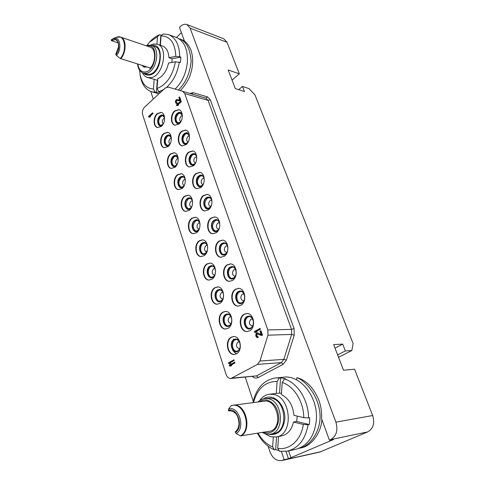 <?xml version="1.0" encoding="UTF-8"?>
<svg xmlns="http://www.w3.org/2000/svg" width="485" height="485" viewBox="0 0 485 485"><rect width="100%" height="100%" fill="white"/><g stroke="black" fill="none" stroke-linecap="round" stroke-linejoin="round"><path stroke-width="0.73" d="M162.96 115.588L160.765 116.473C158.098 120.092 158.043 123.117 160.602 125.542M164.585 117.679L162.566 115.448L159.953 116.267C157.164 120.244 157.237 123.317 160.183 125.482L162.978 124.451M164.403 116.448C163.16 114.678 161.638 114.508 159.838 115.927C155.703 119.334 157.977 128.398 162.263 125.463M161.366 112.405L157.607 113.702C153.424 117.17 153.521 126.609 157.77 127.616M157.195 113.593C152.921 117.134 153.157 126.815 157.558 127.567L161.414 126.355C165.712 122.887 165.53 113.144 161.172 112.344L157.195 113.593M168.222 87.088L165.197 88.04L144.548 107.161C142.62 109.289 141.99 111.786 142.657 114.654L226.101 374.426C227.107 377.166 228.714 378.53 230.921 378.506L257.408 364.411L259.954 361.028L267.938 335.19L267.829 329.945L184.724 93.538L182.609 91.277L168.222 87.088M168.095 146.579C172.557 143.117 172.248 133.035 167.677 132.302L163.772 133.502C159.341 137.043 159.704 147.064 164.318 147.743L168.095 146.579M174.939 167.307C179.577 163.857 179.117 153.405 174.327 152.751L170.514 153.903C165.906 157.437 166.422 167.828 171.26 168.428L174.939 167.307M181.96 188.556C186.78 185.118 186.155 174.273 181.135 173.709L177.419 174.818C172.636 178.341 173.315 189.126 178.389 189.629L181.96 188.556M189.162 210.351C194.182 206.931 193.363 195.649 188.101 195.2L184.506 196.261C179.517 199.765 180.39 210.987 185.713 211.375L189.162 210.351M196.546 232.709C201.778 229.308 200.748 217.565 195.225 217.244L191.769 218.25C186.573 221.742 187.665 233.43 193.248 233.685L196.546 232.709M204.124 255.656C209.587 252.279 208.314 240.026 202.518 239.857L199.226 240.815C193.8 244.288 195.14 256.48 200.996 256.577L204.124 255.656M211.909 279.208C217.619 275.862 216.061 263.064 209.987 263.07L206.877 263.979C201.208 267.423 202.827 280.16 208.968 280.075L211.909 279.208M219.899 303.398C225.877 300.082 223.997 286.69 217.638 286.908L214.728 287.757C208.799 291.17 210.739 304.501 217.177 304.204L219.899 303.398M228.108 328.248C234.37 324.974 232.133 310.94 225.476 311.388L222.797 312.176C216.583 315.553 218.887 329.533 225.622 328.988L228.108 328.248M236.541 353.783C243.112 350.558 240.469 335.826 233.509 336.548L231.084 337.269C224.573 340.603 227.277 355.275 234.322 354.456L236.541 353.783M179.044 123.984C183.506 120.444 183.33 110.556 178.813 109.677L174.594 110.95C170.162 114.569 170.393 124.396 174.958 125.227L179.044 123.984M186.107 144.645C190.738 141.117 190.429 130.871 185.682 130.059L181.542 131.29C176.934 134.897 177.31 145.088 182.099 145.839L186.107 144.645M193.345 165.84C198.165 162.317 197.692 151.69 192.715 150.956L188.665 152.138C183.87 155.746 184.403 166.319 189.441 166.985L193.345 165.84M200.766 187.58C205.785 184.07 205.137 173.018 199.905 172.393L195.964 173.521C190.981 177.122 191.696 188.113 196.983 188.671L200.766 187.58M208.386 209.884C213.624 206.392 212.769 194.891 207.265 194.382L203.458 195.461C198.262 199.044 199.183 210.496 204.743 210.933L208.386 209.884M216.207 232.788C221.675 229.314 220.584 217.31 214.806 216.947L211.151 217.977C205.719 221.548 206.883 233.491 212.727 233.776L216.207 232.788M224.24 256.298C229.957 252.849 228.593 240.317 222.524 240.117L219.044 241.093C213.37 244.646 214.806 257.123 220.948 257.238L224.24 256.298M232.491 280.457C238.481 277.032 236.807 263.913 230.43 263.913L227.156 264.834C221.215 268.363 222.961 281.421 229.411 281.336L232.491 280.457M240.972 305.277C247.247 301.888 245.222 288.138 238.529 288.357L235.486 289.224C229.253 292.722 231.357 306.417 238.129 306.096L240.972 305.277M249.684 330.794C256.28 327.448 253.849 313.007 246.835 313.492L244.046 314.292C237.511 317.748 240.014 332.14 247.114 331.546L249.684 330.794M148.677 117.049L149.865 117.14L150.556 116.515L149.368 116.418L152.745 113.351L152.569 112.811L148.507 116.509L148.677 117.049L149.459 117.037L150.15 116.412M149.901 116.412L153.151 113.454L152.569 112.811M230.393 366.145L231.691 365.623L230.696 365.332L234.958 362.95L234.728 362.234L229.169 365.138L229.399 365.854L230.393 366.145L231.266 365.654L230.272 365.369L234.54 362.98L234.303 362.259M229.617 363.756L230.915 363.241L229.92 362.956L234.176 360.561L233.946 359.846L228.399 362.762L228.629 363.471L229.617 363.756L230.49 363.271L229.496 362.986L233.752 360.591L233.521 359.876M176.582 105.506L177.831 105.597L178.571 104.936L177.322 104.851L180.935 101.62L180.741 101.068L176.394 104.954L176.582 105.506L177.419 105.487L178.159 104.827M177.874 104.833L181.348 101.735L180.741 101.068M176.74 102.796L176.31 101.535L176.795 100.498L180.432 100.856L180.893 100.444L179.741 97.121L179.335 97.006L178.868 97.424L179.765 100.001L176.934 99.528L176.194 99.831L175.437 101.116L175.6 102.65L176.225 103.414L177.122 103.22L175.97 101.965L176.388 100.383L180.02 100.741L180.487 100.328L179.335 97.006M176.225 103.414L177.534 103.329L176.964 102.759M261.512 335.529L262.512 335.183L260.997 330.837L260.578 330.843L260.002 331.182L261.173 334.559L257.159 332.971L256.007 333.632L255.783 335.778L256.353 337.039L257.377 337.608L257.881 337.463L257.674 336.857L256.886 336.584L256.304 334.899L256.904 333.838L261.512 335.529L262.094 335.196L260.578 330.843M261.094 334.335L257.159 332.971M257.377 337.608L258.299 337.451L256.82 335.553L256.832 334.395L257.462 333.813M255.637 332.552L256.971 332.007L255.922 331.752L260.415 329.151L260.16 328.43L254.34 331.576L254.589 332.298L255.637 332.552L256.553 332.019L255.504 331.764L259.996 329.157L259.742 328.436M296.711 379.949L296.868 377.627C301.197 378.785 305.223 381.113 308.945 384.623C312.867 388.594 316.165 393.778 318.845 400.161C320.991 406.151 321.907 412.305 321.579 418.628L329.4 440.15L330.643 439.61C336.445 436.173 338.19 430.353 335.887 422.156L372.662 415.524C374.941 423.199 373.268 428.667 367.63 431.929L319.894 452.032L281.724 460.586L284.155 459.677L281.403 451.511M268.12 446.224L269.902 451.614C272.491 458.179 276.432 461.168 281.724 460.586M150.738 91.453L153.266 99.085M245.283 377.191L253.243 401.259M180.281 90.598L180.359 90.525C183.391 87.543 186.191 83.596 188.768 78.703C193.109 68.494 193.836 58.934 190.944 50.016C188.435 44.42 185.476 41.019 182.069 39.812L179.056 38.8M186.931 24.553L223.791 38.782L227.016 42.28L190.144 28.172L186.931 24.553C184.761 23.813 182.56 24.492 180.329 26.596L179.492 27.415L184.458 41.098M190.144 28.172L335.887 422.156M299.118 448.298L299.324 448.255C309.982 446.461 321.767 430.365 319.9 413.038C318.215 395.305 305.495 380.683 296.868 377.627M321.894 419.489C321.04 434.245 310.188 446.412 301.312 447.837L299.324 448.255M329.4 440.15L333.601 439.271L333.25 439.677L288.472 458.713L285.98 451.377M284.155 459.677L288.472 458.713M252.958 402.647C256.225 388.145 263.767 379.919 275.595 377.967L283.616 377.191C300.439 374.717 318.36 397.051 316.359 420.034C314.547 436.239 307.581 446.03 295.474 449.419L287.417 451.123C298.536 448.164 305.417 439.38 308.066 424.763L309.272 424.551L309.624 421.186L309.721 417.767L308.521 417.967C308.606 400.137 297.554 382.792 284.465 378.961L285.677 378.84L280.579 377.827L279.536 393.111L281.476 393.28M275.595 377.967L280.579 377.827M264.895 433.736L270.618 436.724L276.141 436.967C293.886 434.881 291.352 397.033 273.516 394.444L269.363 394.232C265.459 394.772 262.246 396.869 259.724 400.537M269.363 394.232L279.536 393.111M257.965 433.038C261.742 439.707 266.629 444.345 272.625 446.952L273.298 437.149M276.553 436.888L275.686 449.595L274.455 449.85L272.625 446.952M279.196 450.717L275.686 449.595M278.535 436.518L277.729 448.376C289.624 450.432 301.209 439.943 303.325 424.454L293.48 422.035C291.649 429.868 287.654 434.512 281.494 435.966L276.141 436.967M293.48 422.035L296.723 421.489L309.272 424.551M297.214 416.088L296.723 421.489M284.465 378.961L282.209 382.477L281.385 394.614C288.702 398.3 292.885 405.199 293.934 415.312L303.774 417.652L308.521 417.967M282.209 382.477C293.94 386.127 303.743 401.659 303.774 417.652M253.528 402.574C257.347 388.558 265.21 381.507 277.105 381.434L276.28 393.505M277.105 381.434L279.366 377.942M277.729 448.376L279.554 451.286L287.417 451.123M257.414 433.135C261.645 441.223 267.326 446.794 274.455 449.85M308.066 424.763L303.325 424.454M263.397 398.803C265.95 397.179 268.702 396.682 271.667 397.312C279.269 398.9 285.568 409.249 284.828 419.343C283.076 430.468 277.838 435.475 269.126 434.354L268.975 434.311M264.701 398.555L271.6 398.306C286.386 400.555 288.351 431.905 273.667 433.554L270.297 434.16C285.004 432.511 283.046 401.004 268.241 398.737L264.701 398.555C262.191 398.888 259.972 400.034 258.05 401.986M241.033 436.015C252.582 429.668 245.507 402.629 233.218 405.211L264.131 401.198C276.723 398.609 283.47 425.721 271.315 430.959L240.512 435.912C252.879 428.976 243.44 400.21 230.957 405.915L228.49 409.152C238.535 404.939 245.956 427.8 236.237 433.62L235.201 431.911C237.426 430.219 238.693 427.576 239.02 423.987C238.668 415.584 235.492 411.177 229.478 410.765L228.574 410.965L228.49 409.152M236.237 433.62L240.512 435.912M230.957 405.915L233.218 405.211L231.23 405.702M230.387 410.716L228.574 410.965M372.662 415.524L354.577 369.188L343.519 370.237L333.662 344.58L342.707 344.12L335.02 348.109M227.016 42.28L239.317 73.817L232.066 80.11M239.317 73.817L228.174 69.979L235.322 88.585L244.416 91.507L242.451 86.451L248.944 88.579L254.958 94.896L353.147 343.586L351.795 350.54L345.362 350.94L342.707 344.12M345.362 350.94L337.621 354.899M351.795 350.54L338.536 357.275M242.451 86.451L238.668 89.664M249.314 316.566L247.92 317.057C243.797 319.215 245.04 328.212 249.508 328.4M250.812 327.933C255.158 325.714 253.54 316.208 248.902 316.541L247.089 317.063C242.761 319.33 244.41 328.812 249.09 328.43L250.812 327.933M253.34 319.815C251.824 316.444 249.69 315.377 246.938 316.62C241.251 319.688 245.398 331.946 250.963 328.375L253.431 325.041M247.035 313.498L244.464 314.292C238.026 317.693 240.33 331.843 247.332 331.54M240.893 291.467L239.329 292.018C235.407 294.201 236.407 302.749 240.645 303.095M242.118 302.567C246.259 300.324 244.913 291.273 240.481 291.43L238.499 291.994C234.376 294.286 235.758 303.313 240.22 303.113L242.118 302.567M244.555 294.401C243.064 291.218 240.996 290.272 238.347 291.564C232.794 294.741 236.832 306.665 242.27 302.998L244.428 300.33M238.729 288.369L235.904 289.236C229.775 292.679 231.678 306.138 238.347 306.096M232.685 267.053L230.969 267.653C227.235 269.854 228.017 277.99 232.03 278.469M233.667 277.893C237.614 275.625 236.498 266.992 232.279 266.999L230.139 267.599C226.21 269.915 227.356 278.523 231.606 278.481L233.667 277.893M236.013 269.696C234.546 266.689 232.539 265.853 229.993 267.187C224.567 270.46 228.49 282.07 233.806 278.311L235.643 276.226M230.63 263.931L227.574 264.865C221.73 268.332 223.288 281.161 229.629 281.342M224.682 243.288L222.827 243.937C219.268 246.15 219.869 253.904 223.658 254.504M225.434 253.879C229.205 251.594 228.296 243.343 224.276 243.215L222.003 243.858C218.244 246.186 219.19 254.413 223.239 254.498L225.434 253.879M227.708 245.671C226.265 242.821 224.312 242.082 221.863 243.452C216.552 246.829 220.372 258.129 225.573 254.285L227.065 252.709M222.724 240.142L219.462 241.136C213.885 244.628 215.14 256.874 221.166 257.25M216.874 220.148L214.904 220.845C211.618 225.046 211.824 228.49 215.522 231.175M217.419 230.496C221.027 228.199 220.293 220.299 216.468 220.063L214.079 220.742C210.484 223.082 211.248 230.957 215.104 231.157L217.419 230.496M219.62 222.288C218.201 219.584 216.31 218.941 213.94 220.348C208.75 223.809 212.472 234.819 217.559 230.896L218.705 229.757M215.007 216.977L211.569 218.032C206.234 221.542 207.228 233.249 212.945 233.8M209.259 197.607L207.186 198.347C204.009 202.433 204.155 205.798 207.616 208.447M211.981 202.16C211.763 199.529 210.726 197.983 208.853 197.51L206.361 198.219C202.918 200.572 203.524 208.12 207.192 208.417L209.617 207.725L211.563 204.912M211.745 199.517C210.357 196.958 208.514 196.401 206.228 197.838C201.142 201.384 204.773 212.109 209.75 208.113L210.551 207.362M207.465 194.418L203.876 195.528C198.765 199.05 199.535 210.266 204.961 210.957M201.821 175.643L199.662 176.431C196.595 180.402 196.68 183.694 199.917 186.301M204.294 179.48C203.979 177.261 203.021 175.946 201.421 175.534L198.838 176.273C195.667 180.596 195.885 183.924 199.499 186.264L202.015 185.537L203.561 183.572M204.076 177.34C202.712 174.921 200.923 174.436 198.711 175.903C193.733 179.529 197.268 189.981 202.142 185.919L202.615 185.5M200.105 172.436L196.383 173.6C191.484 177.134 192.048 187.895 197.201 188.701M194.564 154.236L192.327 155.061C189.362 158.935 189.399 162.154 192.43 164.724M196.801 157.57C196.443 155.649 195.564 154.497 194.17 154.115L191.508 154.885C188.429 159.104 188.598 162.366 192.005 164.67L194.6 163.918L195.782 162.554M196.601 155.733C195.261 153.442 193.521 153.036 191.381 154.521C186.513 158.219 189.956 168.416 194.727 164.282L194.885 164.154M192.909 151.011L189.077 152.229C184.379 155.764 184.761 166.106 189.653 167.022M187.477 133.357L185.179 134.224C182.311 138.007 182.299 141.159 185.137 143.681M189.489 136.285L187.083 133.223L184.361 134.03C181.378 138.158 181.493 141.359 184.718 143.621L187.38 142.832L188.21 141.947M189.314 134.678C188.004 132.502 186.313 132.169 184.239 133.672C179.553 137.358 182.693 147.197 187.356 143.311M185.882 130.113L181.954 131.386C177.437 134.927 177.674 144.882 182.311 145.882M180.553 112.999L178.207 113.902C175.431 117.594 175.376 120.68 178.037 123.166M179.765 123.269L178.431 123.299M182.366 115.582L180.159 112.853L177.389 113.684C174.497 117.734 174.57 120.868 177.619 123.099L180.832 121.777M182.208 114.145C180.923 112.083 179.274 111.817 177.274 113.338C172.848 116.933 175.503 126.33 180.026 122.96M179.007 109.737L175.006 111.059C170.659 114.605 170.762 124.202 175.17 125.269M236.104 339.512L234.946 339.936C230.848 342.016 232.206 351.176 236.644 351.249M237.717 350.849C242.045 348.715 240.287 339.015 235.686 339.5L234.109 339.967C229.799 342.155 231.581 351.825 236.225 351.298L237.717 350.849M239.845 342.022C238.28 339.264 236.322 338.433 233.964 339.53C228.423 342.422 232.436 354.687 237.862 351.292L240.148 348.406M233.715 336.548L231.509 337.251C225.095 340.531 227.586 354.947 234.534 354.438M227.95 314.395L226.628 314.88C222.724 316.978 223.84 325.696 228.059 325.926M229.302 325.465C233.43 323.295 231.939 314.062 227.538 314.365L225.792 314.88C221.681 317.093 223.197 326.308 227.641 325.956L229.302 325.465M231.387 316.723C229.866 314.062 227.95 313.304 225.652 314.45C220.232 317.451 224.143 329.394 229.441 325.896L231.454 323.531M225.677 311.394L223.215 312.176C217.11 315.499 219.202 329.224 225.834 328.975M220.008 289.945L218.529 290.485C214.806 292.607 215.704 300.906 219.717 301.276M221.112 300.767C225.052 298.566 223.803 289.751 219.596 289.903L217.692 290.46C213.776 292.697 215.049 301.488 219.293 301.3L221.112 300.767M223.155 292.091C221.669 289.533 219.802 288.848 217.559 290.042C212.26 293.146 216.067 304.768 221.251 301.185L222.973 299.293M217.838 286.92L215.152 287.769C209.32 291.127 211.066 304.216 217.389 304.198M212.26 266.144L210.648 266.732C207.095 268.872 207.798 276.783 211.599 277.281M213.139 276.717C216.904 274.498 215.867 266.071 211.848 266.089L209.811 266.677C206.064 268.939 207.131 277.335 211.181 277.287L213.139 276.717M215.134 268.108C213.685 265.653 211.866 265.04 209.678 266.271C204.5 269.478 208.204 280.797 213.273 277.123L214.691 275.662M210.187 263.094L207.295 264.004C201.724 267.393 203.16 279.887 209.187 280.075M204.7 242.961L202.966 243.597C199.571 245.749 200.111 253.303 203.712 253.904M207.713 247.453C207.368 244.779 206.228 243.258 204.294 242.888L202.136 243.518C198.547 245.792 199.426 253.831 203.288 253.904L205.373 253.291L207.483 250.017M207.319 244.749C205.907 242.397 204.13 241.851 202.002 243.124C196.934 246.416 200.541 257.444 205.507 253.691L206.616 252.612M202.718 239.887L199.644 240.857C194.315 244.27 195.479 256.219 201.214 256.583M197.322 220.372L195.479 221.051C192.339 225.149 192.527 228.508 196.037 231.133M200.05 224.191C199.632 221.924 198.583 220.62 196.916 220.287L194.655 220.948C191.217 223.239 191.933 230.945 195.619 231.121L197.813 230.478L199.59 228.059M199.711 221.984C198.323 219.735 196.595 219.262 194.527 220.566C189.562 223.943 193.078 234.698 197.941 230.866L198.741 230.126M195.425 217.274L192.187 218.305C187.083 221.736 188.01 233.182 193.466 233.697M190.12 198.353L188.186 199.08C185.149 203.069 185.276 206.355 188.568 208.944M192.587 201.699C192.145 199.723 191.187 198.577 189.72 198.262L187.362 198.953C184.064 201.251 184.639 208.653 188.15 208.914L190.441 208.241L191.89 206.452M192.29 199.802C190.932 197.656 189.253 197.249 187.24 198.577C182.378 202.039 185.81 212.521 190.569 208.617L191.06 208.18M188.301 195.237L184.918 196.322C180.032 199.765 180.741 210.751 185.931 211.399M183.094 176.892L181.075 177.655C178.134 181.542 178.207 184.761 181.299 187.307M185.319 179.844C184.876 178.104 183.997 177.086 182.687 176.782L180.25 177.504C177.207 181.748 177.413 184.997 180.881 187.271L183.257 186.561L184.385 185.276M185.058 178.177C183.73 176.128 182.087 175.782 180.129 177.14C175.37 180.675 178.716 190.896 183.379 186.931L183.579 186.761M181.335 173.751L177.837 174.891C173.139 178.347 173.666 188.895 178.601 189.659M176.225 155.952L174.139 156.758C171.296 160.547 171.32 163.7 174.218 166.203M178.231 158.583L175.825 155.831L173.321 156.588C170.362 160.735 170.52 163.924 173.8 166.161L176.249 165.421L177.061 164.554M178.001 157.091C176.704 155.139 175.103 154.854 173.2 156.231C168.586 159.795 171.726 169.708 176.291 165.84M174.527 152.799L170.926 153.994C166.416 157.455 166.779 167.604 171.472 168.459M169.514 135.527L167.373 136.37C164.615 140.074 164.603 143.16 167.325 145.621M171.32 137.867L169.119 135.394L166.555 136.182C163.681 140.244 163.797 143.372 166.901 145.573L169.932 144.281M171.12 136.521C169.847 134.66 168.289 134.43 166.44 135.83C162.069 139.316 164.754 148.792 169.186 145.415M167.877 132.356L164.185 133.599C159.844 137.067 160.068 146.852 164.53 147.786M181.396 32.671L176.449 37.478C184.215 40.989 187.865 49.173 187.386 62.025C186.228 73.259 182.124 82.28 175.079 89.082M178.353 90.04C185.713 82.868 189.968 73.271 191.126 61.249C190.217 49.209 186.555 41.831 180.141 39.109M150.271 41.383L150.689 40.928C153.502 37.945 156.497 35.884 159.686 34.75L160.856 35.175L162.445 34.714M160.389 45.25L161.117 35.896L163.287 33.962L168.671 34.653C175.788 37.745 179.468 45.105 179.705 56.721L180.887 57.121L180.475 62.51L175.412 61.801L168.525 63.044C166.737 70.986 163.16 76.218 157.777 78.728L157.019 88.476L158.795 91.707L163.463 89.646M154.175 79.31L157.346 80.261L156.382 92.568L155.194 92.229L153.418 89.016L154.175 79.31L147.495 77.479L150.78 77.673C163.093 76.612 168.895 47.191 157.334 44.19L162.481 45.972C166.397 47.578 168.55 51.483 168.938 57.691L172.096 58.746L171.933 62.432M157.655 80.274L157.346 80.261M157.334 44.19L153.424 43.977L150.465 45.141M142.378 72.708C143.615 75.199 145.318 76.788 147.495 77.479M139.577 70.18L140.032 74.454C141.923 83.693 146.385 88.543 153.418 89.016M158.795 91.707L159.983 92.047L156.382 92.568M161.117 35.896C170.253 36.157 175.158 42.989 175.825 56.405L168.938 57.691M160.856 35.175L160.08 45.141M146.767 45.596L149.489 42.237L157.51 36.678L156.934 44.068M157.51 36.678L159.686 34.75M175.825 56.405L179.705 56.721M180.887 57.121L172.096 58.746M166.913 87.064C173.472 80.922 177.601 72.611 179.292 62.116M140.238 75.715L140.323 76.212C141.941 84.59 145.724 89.773 151.678 91.762L155.194 92.229M157.019 88.476C166.5 84.772 172.63 75.878 175.412 61.801M151.835 45.511C164.754 42.371 162.135 73.671 149.338 75.054C147.167 75.387 145.288 74.775 143.699 73.205M154.776 46.518C164.342 48.967 159.589 73.314 149.398 74.26L146.64 74.096L143.39 73.114L146.149 73.271C156.34 72.307 161.105 47.857 151.544 45.408L154.776 46.518M141.929 65.354L144.106 67.172L146.894 66.906M120.789 58.746C126.591 52.386 126.476 38.624 120.644 37.115L150.095 47.106C156.188 48.688 156.055 62.765 149.859 68.512L149.738 67.797L120.31 58.485C127.603 50.549 124.712 33.677 116.776 37.218L113.563 38.418C119.941 35.581 122.329 49.046 116.539 55.617L115.727 54.314L118.492 46.948C118.667 43.032 117.643 40.582 115.412 39.6L111.411 40.673L111.362 39.746L113.563 38.418L111.362 39.746M142.742 65.608L144.53 67.276M116.539 55.617L120.31 58.485M118.128 42.892L111.411 40.673M153.151 113.454L152.745 113.351M149.865 117.14L149.459 117.037M234.958 362.95L234.54 362.98M230.696 365.332L230.272 365.369M231.691 365.623L231.266 365.654M234.176 360.561L233.752 360.591M229.92 362.956L229.496 362.986M230.915 363.241L230.49 363.271M181.348 101.735L180.935 101.62M177.831 105.597L177.419 105.487M180.432 100.856L180.02 100.741M180.893 100.444L180.487 100.328M177.225 100.353L176.819 100.237M176.795 100.498L176.388 100.383M176.613 100.662L176.2 100.547M176.401 101.092L175.988 100.983M176.31 101.535L175.903 101.42M176.376 102.08L175.97 101.965M176.504 102.444L176.091 102.329M176.698 102.808L176.346 102.711M177.534 103.329L177.122 103.22M177.134 103.566L176.722 103.457M262.512 335.183L262.094 335.196M257.323 333.825L256.904 333.838M257.092 333.953L256.674 333.965M256.832 334.395L256.413 334.407M256.729 334.886L256.304 334.899M256.82 335.553L256.401 335.571M256.983 336.038L256.565 336.05M257.305 336.572L256.886 336.584M257.662 336.802L257.244 336.814M258.093 336.845L257.674 336.857M258.299 337.451L257.881 337.463M258.002 332.995L257.583 333.007M260.415 329.151L259.996 329.157M255.922 331.752L255.504 331.764M256.971 332.007L256.553 332.019M252.467 376.53C254.316 378.142 256.238 378.47 258.238 377.512L283.131 364.314L286.405 360.076L294.237 335.153L294.068 328.581L210.32 99.771L207.562 96.903L193.163 92.738L189.859 93.417M193.163 92.738L191.872 94.011M330.643 439.61L367.63 431.929M321.161 451.626L283.016 460.168M333.134 439.368L333.25 439.677M291 457.864L288.617 450.868M265.816 433.954L270.297 434.16L265.592 433.948L261.997 432.335M263.27 432.111L265.059 432.759C272.679 433.729 277.256 429.328 278.784 419.561C278.614 409.388 274.783 402.926 267.308 400.18C264.513 399.585 261.948 400.119 259.602 401.786M228.393 410.389C237.414 406.788 244.004 427.152 235.389 432.493M137.861 64.081C138.752 69.664 141.268 72.289 145.421 71.95C156.691 70.652 158.85 42.977 147.464 46.026L147.137 46.105M149.604 67.754L149.859 68.512M111.289 40.297C117.631 34.423 121.905 47.621 115.848 54.696M294.068 328.581L291.54 329.376L208.077 100.383L205.961 98.17L182.627 91.283L205.973 98.176L207.562 96.903M210.32 99.771L208.077 100.383L184.724 93.538M294.237 335.153L291.667 334.432L291.54 329.376L267.829 329.945M286.405 360.076L283.846 359.367L291.667 334.432L267.938 335.19M283.131 364.314L281.336 362.628L283.846 359.367L259.954 361.028M258.238 377.512L256.468 375.881L281.336 362.628L257.408 364.411M230.921 378.506L256.468 375.881L232.291 378.088M164.609 118.176L163.518 118.698C161.978 120.692 161.881 122.469 163.227 124.021M171.338 138.086L170.144 138.589C168.513 140.735 168.477 142.566 170.035 144.094M178.207 158.486L176.928 158.965C175.212 161.256 175.237 163.148 177.007 164.633M185.197 179.401L183.888 179.85C182.093 182.263 182.172 184.197 184.124 185.658M192.363 200.845L191.023 201.263C189.15 203.797 189.289 205.779 191.429 207.21M199.687 222.827L198.341 223.221C196.395 225.877 196.589 227.901 198.911 229.302L198.929 229.302M207.228 245.398L205.846 245.749C203.839 248.472 204.07 250.539 206.531 251.957M214.946 268.563L213.545 268.866C211.484 271.667 211.751 273.782 214.358 275.207L214.558 275.183M222.87 292.346L221.457 292.6C219.323 295.48 219.644 297.638 222.403 299.081L222.7 299.021M230.993 316.772L229.575 316.972C227.38 319.942 227.75 322.149 230.678 323.592L231.06 323.483M239.329 341.858L237.917 342.01C235.655 345.071 236.074 347.327 239.178 348.782L239.645 348.612M182.372 115.642L180.984 116.182C179.323 118.376 179.28 120.225 180.863 121.723M189.429 135.988L187.98 136.497C186.234 138.819 186.246 140.711 188.022 142.184M196.643 156.849L195.152 157.322C193.327 159.765 193.394 161.711 195.358 163.154M204.039 178.237L202.506 178.68C200.602 181.257 200.729 183.245 202.894 184.646M211.624 200.19L210.047 200.584C208.083 203.227 208.247 205.258 210.545 206.683L210.635 206.683M219.402 222.724L217.789 223.064C215.764 225.774 215.964 227.853 218.402 229.29L219.05 229.065M227.386 245.865L225.737 246.144C223.646 248.926 223.888 251.048 226.477 252.503L227.095 252.297M235.577 269.63L233.897 269.842C231.739 272.709 232.03 274.874 234.776 276.341L235.201 276.244M243.985 294.037L242.282 294.183C240.051 297.141 240.396 299.354 243.312 300.833L243.846 300.67M252.618 319.118L250.897 319.203C248.599 322.252 248.993 324.513 252.091 325.999L252.6 325.841M168.671 34.653L176.443 37.478M149.489 42.237L150.689 40.928M151.678 91.762L158.953 93.823M140.032 74.454L140.323 76.212M151.544 45.408L148.034 45.214L146.264 45.808M137.558 63.99C138.134 68.906 140.074 71.944 143.39 73.114M120.644 37.115L116.776 37.218M208.883 266.962C207.344 269.902 207.162 272.94 208.344 276.074M233.461 339.063L231.624 344.392M231.733 346.781C232.618 349.533 232.127 350.964 236.522 353.795"/></g></svg>
